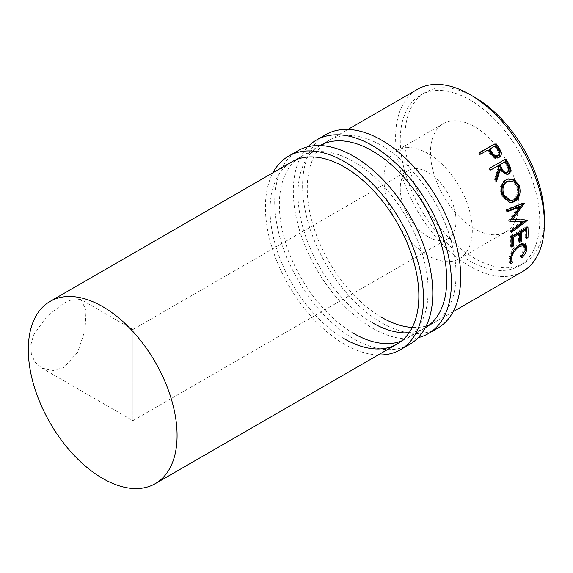 <?xml version="1.0" encoding="UTF-8"?>
<svg xmlns="http://www.w3.org/2000/svg" width="573" height="573" viewBox="0 0 573 573"><rect width="100%" height="100%" fill="white"/><g stroke="black" fill="none" stroke-linecap="round" stroke-linejoin="round"><path stroke-width="0.43" stroke-dasharray="2.87 2.15" d="M418.168 337.662A111.785 64.534 60 0 1 372.357 328.107A111.785 64.534 60 0 1 302.107 238.124A111.785 64.534 60 0 1 307.945 146.752M437.543 328.279A111.785 64.534 60 0 1 381.654 322.742A111.785 64.534 60 0 1 308.632 224.236A111.785 64.534 60 0 1 325.765 134.662M381.654 317.37A105.21 60.738 60 0 1 312.922 224.659A105.21 60.738 60 0 1 329.052 140.356A105.21 60.738 60 0 1 381.654 145.571A105.21 60.738 60 0 1 450.385 238.275A105.21 60.738 60 0 1 434.255 322.585A105.21 60.738 60 0 1 429.399 324.912M372.357 322.742A105.21 60.738 60 0 1 303.626 230.031A105.21 60.738 60 0 1 319.755 145.728A105.21 60.738 60 0 1 320.042 145.563M426.154 326.001A105.21 60.738 60 0 1 412.259 327.434M425.252 327.785A105.21 60.738 60 0 1 424.958 327.949A105.21 60.738 60 0 1 409.129 332.741M378.173 354.959A111.785 64.534 60 0 1 344.459 344.215A111.785 64.534 60 0 1 272.97 172.738M409.645 344.38A111.785 64.534 60 0 1 353.756 338.844A111.785 64.534 60 0 1 280.734 240.345A111.785 64.534 60 0 1 297.867 150.771M353.756 333.479A105.21 60.738 60 0 1 285.025 240.767A105.21 60.738 60 0 1 301.154 156.465A105.21 60.738 60 0 1 353.756 161.679A105.21 60.738 60 0 1 422.487 254.383A105.21 60.738 60 0 1 406.357 338.686A105.21 60.738 60 0 1 401.508 341.014M344.459 338.844A105.21 60.738 60 0 1 275.728 246.139A105.21 60.738 60 0 1 291.858 161.837L301.154 156.465M428.153 236.842A39.451 22.777 60 0 1 402.375 202.076A39.451 22.777 60 0 1 408.427 170.46A39.451 22.777 60 0 1 428.153 172.416A39.451 22.777 60 0 1 453.923 207.182A39.451 22.777 60 0 1 447.878 238.791A39.451 22.777 60 0 1 428.153 236.842M132.907 407.296L132.907 342.869C132.907 319.469 132.907 332.154 132.907 342.869L132.907 407.296C132.907 430.703 132.907 418.011 132.907 407.296L132.907 420.639L447.878 238.791M80.9 299.507L86.072 310.129L85.04 330.112L77.749 352.066L63.94 367.479L52.387 370.717L41.449 367.837L35.125 362.258L31.365 354.386L30.806 345.01L33.549 335.04L46.714 316.454L63.94 303.053L73.853 298.855L80.9 299.507L132.907 329.525L132.907 342.869M474.645 126.776A62.464 36.063 -120 0 0 443.409 123.682A62.464 36.063 -120 0 0 433.84 173.741A62.464 36.063 -120 0 0 474.645 228.785A62.464 36.063 -120 0 0 505.88 231.879A62.464 36.063 -120 0 0 515.456 181.827A62.464 36.063 -120 0 0 474.645 126.776M428.153 153.621A62.464 36.063 -120 0 0 396.917 150.527A62.464 36.063 -120 0 0 387.341 200.586A62.464 36.063 -120 0 0 428.153 255.63A62.464 36.063 -120 0 0 459.381 258.724A62.464 36.063 -120 0 0 468.958 208.672A62.464 36.063 -120 0 0 428.153 153.621M469.996 99.938A98.628 56.942 60 0 1 534.43 186.848A98.628 56.942 60 0 1 519.31 265.886A98.628 56.942 60 0 1 469.996 261.002A98.628 56.942 60 0 1 405.562 174.085A98.628 56.942 60 0 1 420.682 95.054A98.628 56.942 60 0 1 469.996 99.938M544.35 220.669A98.628 56.942 60 0 1 523.958 263.2A98.628 56.942 60 0 1 474.645 258.316A98.628 56.942 60 0 1 410.211 171.399A98.628 56.942 60 0 1 425.331 92.368A98.628 56.942 60 0 1 472.36 95.978M522.597 271.581A105.21 60.738 60 0 1 469.996 266.366A105.21 60.738 60 0 1 401.265 173.662A105.21 60.738 60 0 1 417.395 89.352M521.229 257.263L520.112 256.246L524.216 248.954L523.206 244.922M525.355 249.885L524.216 248.954M518.766 245.273L518.393 245.473C514.088 248.517 511.431 252.364 510.421 257.005M510.966 260.629L511.632 261.231M512.878 262.076L511.768 261.059M509.97 262.699L509.304 262.312L508.752 257.979L512.642 249.405L518.644 243.84L524.689 243.224L525.19 243.675M509.891 258.91L508.752 257.979M513.795 250.222L512.642 249.405M519.804 244.621L518.644 243.84M525.348 249.921L520.728 256.862L520.112 256.246M521.838 257.9L520.728 256.862M526.386 237.172L525.162 237.881L526.322 238.626M525.205 229.128A103.563 59.793 60 0 1 525.162 237.881M519.711 241.025L518.486 241.734L519.647 242.479M518.529 232.989A103.563 59.793 60 0 1 518.486 241.734M511.782 245.602L510.557 246.311L511.718 247.056M511.682 236.441L510.522 235.861A103.563 59.793 60 0 1 510.557 246.311M510.522 235.861L526.795 226.464A103.563 59.793 60 0 1 526.852 227.682M527.955 227.044L526.795 226.464M518.83 206.545L508.666 220.684L509.798 221.02M508.666 220.684A103.563 59.793 60 0 1 508.738 221.092L509.87 221.436M509.812 221.128L508.738 221.092M521.545 221.515L510.056 230.153L511.209 230.647M510.056 230.153A103.563 59.793 60 0 1 510.228 231.915L511.381 232.43M511.625 219.187L526.207 219.667A103.563 59.793 60 0 1 526.236 219.925L526.702 220.118M511.259 231.141L510.228 231.915M526.207 219.667L527.353 220.147M507.205 209.675L506.117 209.51L523.092 202.828A103.563 59.793 60 0 1 523.156 203.086L524.259 203.3M523.156 203.086L522.827 203.565M523.092 202.828L524.195 203.028M506.117 209.51A103.563 59.793 60 0 1 506.604 211.365L507.699 211.559M507.556 210.993L506.604 211.365M509.497 202.77L501.182 195.758C499.011 188.882 500.336 183.632 505.171 180.015L507.914 178.998M502.199 195.694L501.182 195.758M506.124 179.779L505.171 180.015M509.361 200.672L512.806 199.791C516.939 196.768 518.2 192.428 516.595 186.769L513.05 182.164L507.993 181.068M512.806 199.791L513.874 199.87M516.595 186.769L517.612 186.705M506.947 174.636L506.496 174.815L499.398 169.801M496.075 180.23L495.645 181.534L496.569 181.254M495.459 178.969L494.549 179.285A103.563 59.793 60 0 1 495.645 181.534M494.549 179.285L498.195 167.595L499.04 167.158M497.385 166.156A103.563 59.793 60 0 1 498.195 167.595M490.696 170.016L489.879 170.489L490.71 170.031M489.679 168.24L488.862 168.727A103.563 59.793 60 0 1 489.879 170.489M488.862 168.727L489.686 168.254M506.102 172.781L506.561 172.573C508.366 170.761 508.358 168.498 506.532 165.776A103.563 59.793 60 0 0 504.484 162.059M507.47 172.258L506.561 172.573M498.381 157.869L499.162 157.324L498.381 157.869C496.168 159.05 493.983 158.578 491.827 156.45L488.346 151.852A103.563 59.793 60 0 0 487.415 150.541L480.582 154.173M492.572 155.842L491.827 156.45M488.089 149.832L487.415 150.541M479.386 152.518L478.727 153.242A103.563 59.793 60 0 1 479.909 154.875M478.727 153.242L479.565 152.762M495.187 145.743L489.084 149.574M494.513 146.444A103.563 59.793 60 0 1 496.863 149.818C498.918 152.311 499.062 154.416 497.3 156.15M507.399 165.375L506.532 165.776M489.034 151.165L488.346 151.852M497.572 149.166L496.863 149.818M319.755 145.728L329.052 140.356M424.958 327.949L434.255 322.585M453.143 311.676L406.357 338.686M132.907 329.525L408.427 170.46M396.917 150.527L443.409 123.682M519.31 265.886L523.958 263.2M291.858 161.837L347.94 129.455M420.682 95.054L425.331 92.368M509.304 262.312L510.443 263.351M524.689 243.224L525.799 244.019M508.931 202.749L510.056 202.849M507.456 179.091L508.366 178.876M506.496 174.815L507.427 174.521M498.797 157.604L499.57 157.059M459.381 258.724L505.88 231.879M41.449 367.837L132.907 420.639"/><path stroke-width="0.86" d="M307.945 146.752A111.785 64.534 60 0 1 316.468 140.034A111.785 64.534 60 0 1 372.357 145.571A111.785 64.534 60 0 1 445.379 244.069A111.785 64.534 60 0 1 428.246 333.644A111.785 64.534 60 0 1 418.168 337.662M316.468 140.034L325.765 134.662A111.785 64.534 60 0 1 381.654 140.199A111.785 64.534 60 0 1 454.683 238.705A111.785 64.534 60 0 1 437.543 328.279L428.246 333.644M320.042 145.563A105.21 60.738 60 0 1 372.357 150.935A105.21 60.738 60 0 1 441.009 243.382A105.21 60.738 60 0 1 425.252 327.785M429.399 324.912A105.21 60.738 60 0 1 426.154 326.001M412.259 327.434A105.21 60.738 60 0 1 381.654 317.37M409.129 332.741A105.21 60.738 60 0 1 372.357 322.742M272.97 172.738A111.785 64.534 60 0 1 288.57 156.143A111.785 64.534 60 0 1 344.459 161.672A111.785 64.534 60 0 1 417.481 260.178A111.785 64.534 60 0 1 400.348 349.752A111.785 64.534 60 0 1 378.173 354.959M288.57 156.143L297.867 150.771A111.785 64.534 60 0 1 353.756 156.307A111.785 64.534 60 0 1 426.785 254.813A111.785 64.534 60 0 1 409.645 344.38L400.348 349.752M50.08 301.419A105.21 60.738 60 0 1 102.682 306.634A105.21 60.738 60 0 1 171.413 399.338A105.21 60.738 60 0 1 155.29 483.648A105.21 60.738 60 0 1 102.682 478.434A105.21 60.738 60 0 1 33.957 385.722A105.21 60.738 60 0 1 50.08 301.419L291.858 161.837A105.21 60.738 60 0 1 344.459 167.044A105.21 60.738 60 0 1 413.19 259.755A105.21 60.738 60 0 1 397.06 344.058A105.21 60.738 60 0 1 344.459 338.844M401.508 341.014A105.21 60.738 60 0 1 353.756 333.479M472.36 95.978A98.628 56.942 60 0 1 474.645 97.252A98.628 56.942 60 0 1 544.35 220.669M521.838 257.9L521.229 257.263L525.355 249.885L524.331 245.745L519.553 246.283C515.242 249.334 512.584 253.216 511.56 257.936L512.112 261.653L512.878 262.076L511.546 263.838L510.443 263.351L509.891 258.91L513.795 250.222L519.804 244.621L525.799 244.019L527.002 249.011C526.394 251.962 524.675 254.921 521.838 257.9M527.955 227.044A105.21 60.738 60 0 1 527.991 237.659L526.322 238.626A105.21 60.738 60 0 0 526.365 229.737L521.358 232.631A105.21 60.738 60 0 1 521.315 241.512L519.647 242.479A105.21 60.738 60 0 0 519.69 233.591L513.429 237.208A105.21 60.738 60 0 1 513.387 246.089L511.718 247.056A105.21 60.738 60 0 0 511.682 236.441L527.955 227.044M509.798 221.02A105.21 60.738 60 0 1 509.87 221.436L522.698 221.98L511.209 230.647A105.21 60.738 60 0 1 511.381 232.43L527.389 220.404A105.21 60.738 60 0 0 527.353 220.147L512.749 219.531L524.259 203.3A105.21 60.738 60 0 0 524.195 203.028L507.205 209.675A105.21 60.738 60 0 1 507.699 211.559L519.933 206.774L509.798 221.02M519.245 185.652C521.237 192.729 519.632 198.093 514.439 201.753L510.056 202.849L502.199 195.694C499.985 188.718 501.289 183.41 506.124 179.779L508.366 178.876L514.733 179.965L519.245 185.652L518.228 185.709C520.184 192.678 518.558 197.993 513.358 201.639L509.497 202.77M505.952 158.85A105.21 60.738 60 0 1 508.222 162.854L510.443 167.581C511.18 170.553 510.493 172.731 508.366 174.106L507.427 174.521L500.265 169.4L496.569 181.254A105.21 60.738 60 0 0 495.459 178.969L499.04 167.158A105.21 60.738 60 0 0 498.216 165.697L490.71 170.031A105.21 60.738 60 0 0 489.679 168.24L505.135 159.33A103.563 59.793 60 0 1 507.37 163.276L509.547 167.932C510.271 170.861 509.569 173.017 507.442 174.393L506.947 174.636M495.659 143.121A105.21 60.738 60 0 1 498.252 146.76L500.924 151.229C501.833 153.994 501.246 156.021 499.162 157.324C496.941 158.499 494.75 158.005 492.572 155.842L489.034 151.165A105.21 60.738 60 0 0 488.089 149.832L480.582 154.173A105.21 60.738 60 0 0 479.386 152.518L495 143.852A103.563 59.793 60 0 1 497.557 147.433L500.179 151.838L499.155 157.324L499.57 157.059M347.94 129.455L417.395 89.352A105.21 60.738 60 0 1 469.996 94.566A105.21 60.738 60 0 1 538.727 187.278A105.21 60.738 60 0 1 522.597 271.581L453.143 311.676M524.331 245.745L523.206 244.922L518.766 245.273M519.553 246.283L518.393 245.473M510.55 256.432L510.966 260.629L512.112 261.653M511.56 257.936L510.421 257.005M511.768 261.059L510.436 262.806L509.97 262.699M511.546 263.838L510.436 262.806M525.19 243.675L525.864 248.08L525.348 249.921M527.002 249.011L525.864 248.08M527.991 237.659L526.831 236.914L526.386 237.172M526.365 229.737L525.205 229.128L520.198 232.022A103.563 59.793 60 0 1 520.155 240.767L519.711 241.025M521.358 232.631L520.198 232.022M521.315 241.512L520.155 240.767M519.69 233.591L518.529 232.989L512.269 236.599A103.563 59.793 60 0 1 512.226 245.344L511.782 245.602M513.429 237.208L512.269 236.599M513.387 246.089L512.226 245.344M526.852 227.682A103.563 59.793 60 0 1 526.831 236.914M507.556 210.993L518.83 206.545L519.933 206.774M509.812 221.128L521.545 221.515L522.698 221.98M526.236 219.925L527.389 220.404M526.007 220.096L511.259 231.141M524.259 203.3L523.156 203.086L511.625 219.187L512.749 219.531M514.439 201.753L513.358 201.639M507.914 178.998L513.995 180.273L518.228 185.709M508.917 180.882L506.002 181.842C502.098 184.821 501.038 189.111 502.822 194.72L509.361 200.672L513.874 199.87C518.006 196.847 519.245 192.456 517.612 186.705L514.017 182.006L508.917 180.882L506.962 181.641C503.058 184.628 502.02 188.968 503.839 194.655L510.464 200.743M506.002 181.842L506.962 181.641M502.822 194.72L503.839 194.655M510.443 167.581L509.547 167.932M508.366 174.106L507.442 174.393M500.265 169.4L499.398 169.801L496.075 180.23M498.216 165.697L490.696 170.016M489.686 168.254L505.135 159.33M506.102 172.781L507.47 172.258C505.035 172.867 503.18 171.592 501.905 168.433L499.885 164.73L505.314 161.6L499.054 165.189L501.038 168.834C502.292 171.943 504.133 173.189 506.561 172.573M499.885 164.73L499.054 165.189M505.314 161.6A105.21 60.738 60 0 1 507.399 165.375C509.247 168.14 509.268 170.432 507.47 172.258M500.924 151.229L500.179 151.838M479.565 152.762L495 143.852M489.757 148.873L492.014 152.174C493.582 155.104 495.595 156.236 498.059 155.577C499.821 153.836 499.656 151.695 497.572 149.166A105.21 60.738 60 0 0 495.187 145.743L489.084 149.574L491.305 152.826C492.844 155.713 494.836 156.823 497.3 156.15L498.367 155.369L497.3 156.15M492.014 152.174L491.305 152.826M508.222 162.854L507.37 163.276M501.905 168.433L501.038 168.834M498.252 146.76L497.557 147.433M155.29 483.648L397.06 344.058"/></g></svg>
